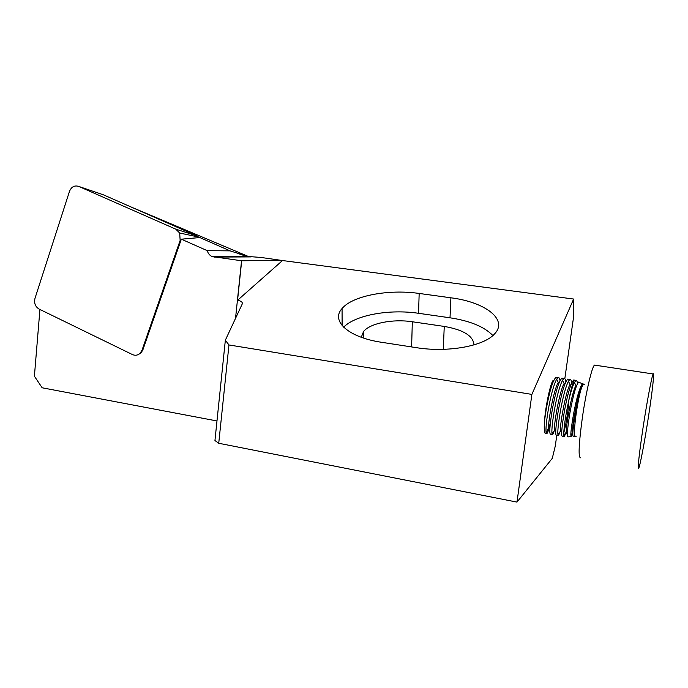 <?xml version="1.0" encoding="UTF-8"?>
<svg xmlns="http://www.w3.org/2000/svg" width="688" height="688" viewBox="0 0 688 688"><rect width="100%" height="100%" fill="white"/><g stroke="black" fill="none" stroke-linecap="round" stroke-linejoin="round"><path stroke-width="1.03" d="M575.185 436.269L573.216 436.441C572.27 435.607 572.984 427.936 575.366 413.428C576.991 404.277 578.771 396.606 580.698 390.397C581.859 386.837 582.848 384.755 583.656 384.162L582.59 383.715L581.291 385.409C578.72 390.879 576.2 400.149 573.715 413.221C571.831 423.688 570.859 430.929 570.816 434.928L571.143 436.613L567.884 436.889C566.8 436.02 567.488 427.962 569.948 412.74C573.001 395.892 575.882 385.684 578.574 382.107L579.623 382.33M577.576 383.465C577.198 381.135 576.57 380.275 575.701 380.86L574.437 382.528C572.605 385.994 570.67 392.177 568.641 401.078C570.902 389.348 572.846 382.425 574.463 380.326L575.469 380.756M571.143 436.613L572.958 431.109M643.005 427.979C646.987 401.56 651.94 375.442 653.179 373.971C654.563 371.434 652.405 390.973 648.775 414.709C644.957 440.01 640.038 466.292 638.679 468.253C637.578 468.485 639.014 455.06 643.005 427.979M556.841 377.377L556.033 377.248C552.851 380.309 549.592 390.861 546.263 408.904L544.483 421.065C545.679 404.871 551.088 380.335 553.556 380.223M550.434 422.131C548.964 429.011 547.777 432.838 546.857 433.603L546.074 432.374C545.687 428.452 546.453 420.746 548.37 409.257C550.933 394.972 553.694 384.936 556.669 379.165L558.097 377.574C558.957 377.205 559.585 378.254 559.98 380.705M562.681 378.288L561.898 378.168C558.802 381.247 555.586 391.825 552.24 409.91C549.669 426.027 549.127 434.145 550.624 434.257L552.688 434.618L551.948 433.32C551.638 429.338 552.447 421.658 554.356 410.263C556.902 396.064 559.628 386.045 562.526 380.189L563.971 378.495C564.831 378.116 565.441 379.234 565.82 381.849M568.546 379.208L567.781 379.088C564.779 382.193 561.597 392.796 558.243 410.908C555.646 427.059 555.053 435.186 556.463 435.28L558.536 435.642L557.848 434.257C557.615 430.232 558.458 422.57 560.367 411.261C562.904 397.165 565.579 387.155 568.408 381.221L569.87 379.415C570.73 379.019 571.324 380.223 571.668 383.035M574.54 380.258L573.689 380.017C570.765 383.139 567.626 393.768 564.272 411.914C561.649 428.091 560.995 436.218 562.328 436.304L564.401 436.665L563.773 435.203C563.618 431.127 564.495 423.49 566.405 412.275L568.641 401.078M551.879 431.711L551.888 431.152M554.459 430.335L552.688 434.618M560.359 430.912L558.536 435.642M563.79 432.718C565.648 425.949 567.308 416.412 568.752 404.105M566.31 431.333L564.401 436.665M516.98 502.102L218.732 443.27L228.966 344.955L225.346 340.199L242.21 304.036C242.761 302.23 241.213 300.983 237.558 300.286L282.484 260.537L573.629 299.048L531.884 394.405L516.98 502.102L552.283 458.354L555.268 446.082L556.79 435.341M573.629 299.048L573.758 315.689L564.822 378.684M548.534 427.79L546.186 433.044M546.857 433.603L545.765 433.414C544.354 433.87 543.924 429.751 544.483 421.065M225.346 340.199L214.948 440.535L218.732 443.27M216.978 420.961L42.157 387.783L34.4 376.207L39.93 309.471M282.484 260.537L261.044 257.458L247.8 256.452L230.067 250.862L197.688 236.62M282.398 260.279L241.686 260.786L212.153 256.572C209.685 255.463 208.06 253.494 207.277 250.673L230.067 250.862M207.277 250.673L181.331 239.183L198.359 237.678M381.711 342.314L416.317 347.655C447.346 352.746 483.604 346.219 494.311 334.17C508.759 319.748 485.238 302.049 450.898 297.801L419.164 293.449C388.436 289.012 352.583 295.702 342.065 308.534C330.558 320.832 348.051 337.378 381.711 342.314M228.966 344.955L531.884 394.405M237.558 300.286L241.686 260.786M473.963 344.894C473.353 335.933 463.445 329.776 444.25 326.43L412.318 321.76C392.891 318.759 370.153 323.179 363.531 331.521L361.286 337.275M343.63 327.187C355.541 314.949 389.451 308.929 418.553 313.298L450.012 317.804C470.076 320.857 484.361 326.766 492.875 335.538M181.331 239.183L142.855 349.917L141.057 352.841L138.503 354.458M248.686 256.615L131.64 207.234M546.074 432.374L548.585 429.561C547.622 423.576 553.737 389.116 558.278 382.459L556.669 379.165M551.948 433.32L554.468 430.507C553.668 424.376 559.722 390.311 564.143 383.474L562.526 380.189M557.848 434.257L560.367 431.445C559.74 425.184 565.725 391.498 570.025 384.497L568.408 381.221M567.428 432.52C566.757 434.334 566.379 434.291 566.301 432.391C565.82 425.992 571.754 392.702 575.933 385.521L574.437 382.528M572.803 434.661L572.253 433.337C571.934 426.801 577.8 393.897 581.867 386.561L582.951 384.962M582.59 383.715L583.046 384.824M584.456 384.248L583.665 384.153M34.993 298.343C33.91 303.107 35.269 306.676 39.07 309.05L132.38 354.535C135.261 355.791 137.849 355.352 140.163 353.211L142.012 350.201L180.144 240.422L179.697 233.034L175.732 229.138L78.785 186.439C74.528 185.115 71.432 186.758 69.488 191.359L34.993 298.343M78.785 186.439L103.355 194.807L196.828 235.889L198.084 237.704M583.157 383.964L583.845 384.188M576.243 436.226L575.254 436.269C573.938 435.47 574.248 427.893 576.191 413.54C577.542 404.363 579.038 396.658 580.698 390.397M580.612 457.795C578.161 457.778 578.737 444.448 582.34 417.797C586.047 391.816 592.033 366.351 594.544 365.096L595.326 365.216M214.002 257.071L251.111 256.908M411.622 346.933L412.318 321.76M443.296 349.341L444.25 326.43M450.012 317.804L450.898 297.801M418.553 313.298L419.164 293.449M241.548 260.769L235.528 318.372M248.643 256.916L247.13 256.452M245.289 255.884L239.759 254.173M142.855 349.917L142.012 350.201M180.927 240.353L180.144 240.422M196.828 235.889L175.732 229.138M582.478 383.792L578.574 382.107M575.701 380.86L574.463 380.326M653.179 373.971L594.544 365.096L593.581 366.472M556.033 377.248L558.106 377.574M561.898 378.168L563.979 378.495M567.781 379.088L569.87 379.415M573.689 380.017L574.652 380.163M212.153 256.572L247.8 256.452M363.496 338.04L363.531 331.521M342.117 325.553L342.065 308.534M566.301 432.391L563.773 435.203M572.253 433.337L570.816 434.928M581.867 386.561L581.291 385.409M141.057 352.841L140.163 353.211M197.852 236.896L179.697 233.034"/></g></svg>
